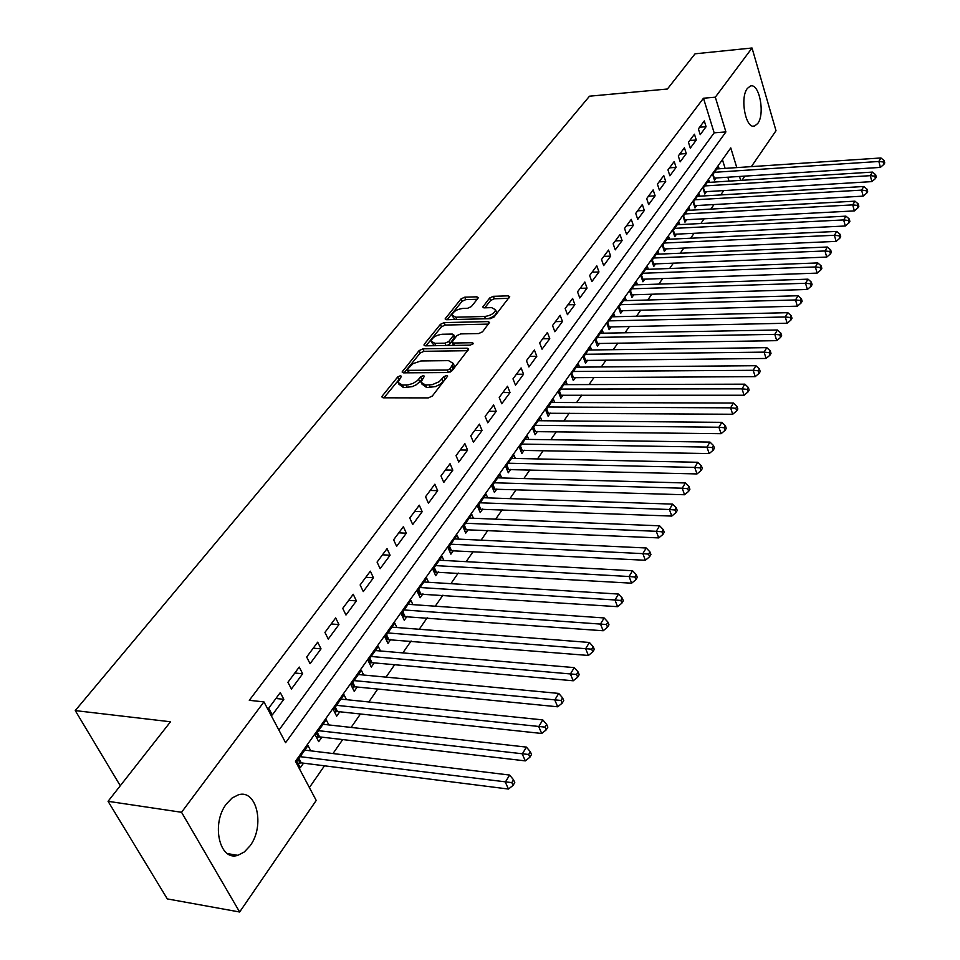 <?xml version="1.0" encoding="UTF-8"?>
<svg xmlns="http://www.w3.org/2000/svg" width="960" height="960" viewBox="0 0 960 960"><rect width="100%" height="100%" fill="white"/><g stroke="black" fill="none" stroke-linecap="round" stroke-linejoin="round"><path stroke-width="1.44" d="M400.44 375.708L397.716 376.956L382.272 396L381.876 396.948L383.268 397.812L428.304 397.896L432.288 396.06L447.672 376.08L446.628 375.456L443.88 376.716L439.176 381.708L432.252 384.672L425.568 385.02L420.936 382.2L424.368 376.188L423.36 375.588L420.624 376.848L417.444 380.58L413.1 383.364L408.024 384.924L402.432 385.08L397.92 382.332L401.424 376.308L400.44 375.708M399.708 378.72L383.928 397.824M446.112 378.372L443.004 381.72L441.936 379.2M422.736 378.54L419.736 381.804L418.668 379.296M757.728 123.516L754.62 126C745.824 129.672 739.608 97.812 747.384 88.404L750.384 86.064C759.24 82.56 765.324 113.976 757.728 123.516M250.104 845.772L244.32 851.976L237.852 855.312C219.504 861.648 210.9 823.56 226.464 803.88L232.116 797.988L238.356 794.832C256.764 788.748 265.164 825.936 250.104 845.772M477.936 298.368L478.26 297.588L476.832 296.82L464.748 297.192L461.064 298.872L445.116 318.924L446.52 319.704L490.356 318.66L494.148 316.932L509.712 296.652L508.224 295.848L493.356 296.316L489.648 298.008L482.772 307.044L484.236 307.836L491.616 307.632L495.564 309.792C494.4 313.392 490.752 315.624 484.62 316.5L455.796 317.208L452.004 315.12C453.18 311.544 456.804 309.3 462.876 308.412L467.628 308.28L471.348 306.576L477.936 298.368M736.788 167.604L730.776 147.9L295.476 761.328L316.224 800.448L239.64 912L167.316 898.908L108.06 801.312L170.508 721.776L75.252 710.592L589.512 96.192L667.404 89.016L695.052 53.808L752.028 48L776.016 130.716L751.356 166.632M108.06 801.312L181.548 812.28L263.952 701.892L285.588 742.692L725.904 131.928L715.32 97.188L752.028 48M278.928 730.128L714.156 132.84L703.476 98.232L249.3 700.32L263.952 701.892M703.476 98.232L715.32 97.188M422.928 348.84L419.124 350.58L402.096 372L403.5 372.84L448.164 372.54L452.076 370.74L468.708 349.056L467.232 348.204L422.928 348.84L423.972 351.3L420.156 353.052L404.148 372.828M424.32 344.172L440.424 324.324L444.18 322.608L488.052 321.6L489.54 322.428L482.52 331.8L478.692 333.552L460.668 333.9L456.864 335.64L451.968 342.204L453.42 343.032L472.248 342.732L473.292 343.332L470.352 345.156L425.364 345.84L423.948 345.036L424.32 344.172L425.016 345.828M719.136 168.78L718.452 166.596L712.728 174.672L714.492 180.312L716.16 177.936M709.584 182.352L708.876 180.108L703.044 188.34L704.832 194.004L706.536 191.592M699.84 196.164L699.12 193.872L693.168 202.26L695.004 207.96L696.732 205.5M689.928 210.24L689.172 207.9L683.112 216.444L684.984 222.168L686.748 219.66M679.824 224.592L679.044 222.192L672.864 230.892L674.772 236.652L676.572 234.096M669.528 239.208L668.712 236.76L662.424 245.628L664.356 251.412L666.192 248.808M659.04 254.112L658.188 251.604L651.78 260.64L653.748 266.46L655.62 263.808M648.336 269.304L647.46 266.736L640.92 275.952L642.936 281.796L644.844 279.096M637.428 284.808L636.516 282.168L629.844 291.576L631.908 297.444L633.852 294.684M626.316 300.612L625.356 297.912L618.552 307.5L620.652 313.404L622.632 310.584M614.964 316.74L613.98 313.956L607.032 323.748L609.168 329.676L611.196 326.808M603.396 333.192L602.364 330.348L595.284 340.332L597.456 346.296L599.532 343.356M591.588 349.98L590.508 347.064L583.284 357.252L585.504 363.24L587.616 360.252M579.528 367.116L578.412 364.128L571.032 374.532L573.3 380.556L575.46 377.496M567.228 384.624L566.064 381.54L558.528 392.172L560.844 398.22L563.052 395.1M554.676 402.492L553.452 399.336L545.748 410.184L548.124 416.268L550.368 413.076M541.848 420.756L540.564 417.504L532.704 428.592L535.128 434.7L537.42 431.448M528.744 439.404L527.412 436.068L519.372 447.396L521.844 453.528L524.196 450.204M515.364 458.472L513.96 455.028L505.752 466.608L508.284 472.776L510.672 469.38M501.684 477.96L500.22 474.42L491.82 486.252L494.412 492.444L496.86 488.976M487.704 497.892L486.168 494.232L477.588 506.34L480.228 512.556L482.736 509.004M473.412 518.268L471.792 514.5L463.02 526.884L465.72 533.136L468.288 529.5M458.796 539.112L457.104 535.236L448.116 547.896L450.888 554.172L453.504 550.452M443.844 560.448L442.068 556.44L432.876 569.4L435.708 575.7L438.384 571.896M428.544 582.276L426.672 578.148L417.264 591.408L420.168 597.744L422.916 593.844M412.896 604.632L410.928 600.36L401.292 613.944L404.256 620.304L407.076 616.308M396.876 627.528L394.8 623.112L384.936 637.02L387.972 643.404L390.852 639.324M380.472 650.988L378.276 646.416L368.172 660.66L371.292 667.068L374.232 662.88M363.672 675.024L361.356 670.284L351 684.888L354.192 691.32L357.216 687.024M346.464 699.66L344.004 694.752L333.396 709.716L336.66 716.172L339.768 711.78M328.836 724.932L326.232 719.832L315.348 735.18L318.696 741.648L321.876 737.148M280.296 692.58L268.704 708.216L272.28 714.96L283.824 699.312L280.296 692.58M299.232 667.056L287.928 682.296L291.42 689.016L302.664 673.764L299.232 667.056M317.688 642.18L306.672 657.024L310.068 663.72L321.024 648.852L317.688 642.18M335.676 617.916L324.936 632.4L328.248 639.072L338.94 624.576L335.676 617.916M353.22 594.264L342.744 608.388L345.972 615.024L356.4 600.888L353.22 594.264M370.344 571.176L360.12 584.964L363.276 591.576L373.452 577.776L370.344 571.176M387.048 548.652L377.076 562.104L380.148 568.68L390.084 555.216L387.048 548.652M403.368 526.668L393.624 539.796L396.624 546.348L406.32 533.196L403.368 526.668M419.292 505.188L409.776 518.016L412.716 524.532L422.184 511.692L419.292 505.188M434.844 484.212L425.556 496.74L428.424 503.232L437.676 490.68L434.844 484.212M450.048 463.716L440.976 475.956L443.772 482.424L452.808 470.16L450.048 463.716M464.904 443.688L456.036 455.652L458.772 462.084L467.604 450.096L464.904 443.688M479.424 424.116L470.748 435.804L473.424 442.2L482.064 430.488L479.424 424.116M493.632 404.964L485.148 416.4L487.752 422.772L496.2 411.312L493.632 404.964M507.516 386.244L499.224 397.428L501.768 403.764L510.036 392.556L507.516 386.244M521.1 367.92L512.988 378.864L515.484 385.176L523.572 374.208L521.1 367.92M534.396 350.004L526.452 360.708L528.9 366.984L536.808 356.256L534.396 350.004M547.404 332.46L539.628 342.936L542.028 349.176L549.768 338.676L547.404 332.46M560.148 315.288L552.528 325.548L554.88 331.752L562.464 321.468L560.148 315.288M572.616 298.464L565.164 308.52L567.456 314.688L574.884 304.62L572.616 298.464M584.832 282L577.536 291.84L579.78 297.984L587.052 288.12L584.832 282M596.796 265.86L589.644 275.508L591.852 281.616L598.98 271.956L596.796 265.86M608.52 250.056L601.524 259.5L603.672 265.584L610.656 256.116L608.52 250.056M620.016 234.564L613.152 243.816L615.264 249.864L622.104 240.588L620.016 234.564M631.284 219.372L624.552 228.456L626.616 234.468L633.324 225.372L631.284 219.372M642.324 204.492L635.724 213.384L637.752 219.372L644.328 210.456L642.324 204.492M653.148 189.888L646.68 198.612L648.672 204.564L655.116 195.816L653.148 189.888M663.768 175.572L657.42 184.128L659.376 190.044L665.7 181.464L663.768 175.572M674.196 161.52L667.968 169.92L669.876 175.8L676.092 167.388L674.196 161.52M684.42 147.744L678.3 155.976L680.184 161.832L686.268 153.576L684.42 147.744M694.44 134.22L688.452 142.296L690.3 148.128L696.276 140.016L694.44 134.22M700.212 134.664L706.08 126.72L704.292 120.936L698.4 128.88L700.212 134.664M309.384 787.56L324.48 765.804M332.988 753.552L342.696 739.572M351.12 727.428L360.444 714M368.796 701.964L377.76 689.052M386.028 677.136L394.644 664.716M402.84 652.908L411.12 640.98M419.244 629.268L427.212 617.796M435.264 606.192L442.92 595.164M450.9 583.668L458.256 573.06M466.164 561.66L473.244 551.46M481.092 540.168L487.896 530.364M495.66 519.168L502.212 509.736M509.916 498.636L516.204 489.564M523.848 478.56L529.896 469.848M537.468 458.94L543.288 450.552M550.788 439.74L556.392 431.676M563.832 420.948L569.208 413.196M576.588 402.564L581.76 395.112M589.08 384.564L594.048 377.412M601.308 366.948L606.084 360.072M613.284 349.692L617.88 343.08M625.02 332.784L629.424 326.436M636.516 316.224L640.74 310.128M647.772 300L651.84 294.144M658.812 284.1L662.712 278.472M669.636 268.512L673.38 263.112M680.244 253.224L683.844 248.04M690.648 238.224L694.104 233.256M700.86 223.524L704.16 218.748M710.868 209.088L714.048 204.516M720.696 194.94L723.732 190.548M729.048 181.128L727.836 177.192M725.112 168.384L722.424 159.672M310.764 750.84L307.992 745.548L296.832 761.292L300.276 767.784L303.528 763.164M75.252 710.592L120.276 785.736M239.64 912L181.548 812.28M744.864 176.1L741.972 180.312M740.688 180.384L739.476 176.448M714.156 132.84L725.904 131.928M283.824 699.312L275.928 698.484M302.664 673.764L294.816 673.008M321.024 648.852L313.236 648.18M338.94 624.576L331.188 623.964M356.4 600.888L348.708 600.348M373.452 577.776L365.808 577.308M390.084 555.216L382.488 554.808M406.32 533.196L398.772 532.848M422.184 511.692L414.684 511.404M437.676 490.68L430.224 490.452M452.808 470.16L445.404 469.98M467.604 450.096L460.248 449.964M482.064 430.488L474.756 430.404M496.2 411.312L488.952 411.276M510.036 392.556L502.824 392.556M523.572 374.208L516.408 374.256M536.808 356.256L529.692 356.34M549.768 338.676L542.7 338.796M562.464 321.468L555.444 321.624M574.884 304.62L567.912 304.812M587.052 288.12L580.128 288.348M598.98 271.956L592.092 272.208M610.656 256.116L603.816 256.404M622.104 240.588L615.312 240.912M633.324 225.372L626.58 225.72M644.328 210.456L637.62 210.828M655.116 195.816L648.456 196.224M665.7 181.464L659.088 181.896M676.092 167.388L669.504 167.844M686.268 153.576L679.74 154.044M696.276 140.016L689.772 140.508M706.08 126.72L699.624 127.224M398.616 383.928L403.512 387.576L402.432 385.08M419.736 381.804L416.088 384.864L412.14 386.688L403.512 387.576M421.62 383.82L426.648 387.54L425.568 385.02M443.004 381.72L440.244 384.24L435.384 386.64L426.648 387.54M467.736 350.712L423.972 351.3M407.472 369.132L408.18 370.344L447.36 370.056L450.096 368.796L453.264 363.42L448.56 360.636L420.96 360.96L413.136 363.6L407.472 369.132M407.352 370.104L408.864 372.804M450.168 372.084L451.14 371.316L450.096 368.796M453.66 364.38L454.308 365.94L451.14 371.316M426.012 345.828L441.432 326.772L440.424 324.324M488.532 324.096L445.188 325.056L441.432 326.772M452.16 342.66L453.612 345.408M442.188 334.248C436.008 335.136 432.3 337.44 431.088 341.16L434.88 343.332L445.068 343.164L448.884 341.412L453.792 334.872L452.352 334.056L442.188 334.248M431.592 342.372L434.496 345.696M447.108 345.504L449.904 343.896L448.884 341.412M454.62 336.9L449.904 343.896M452.46 316.248L455.016 319.5M487.752 318.72C492.984 317.292 495.912 315.132 496.536 312.264L496.092 311.124M508.68 298.332L494.316 298.764L490.608 300.456L484.788 307.812M477.204 299.28L465.732 299.628L462.048 301.308L447.168 319.692M297.912 763.344L301.236 762.876L508.476 789.048L505.32 782.16L509.604 775.056L304.752 750.108M300.108 756.672L511.824 782.628L513.072 785.376L514.776 782.532L513.528 779.772L511.824 782.628M509.604 775.056L513.528 779.772M513.072 785.376L508.476 789.048M316.452 737.328L319.596 736.884L525.324 760.884L522.252 754.032L526.416 747.108L323.076 724.284M318.54 730.68L528.66 754.488L529.884 757.236L531.54 754.464L530.316 751.728L528.66 754.488M526.416 747.108L530.316 751.728M529.884 757.236L525.324 760.884M334.524 711.96L337.5 711.528L541.716 733.476L538.74 726.648L542.784 719.904L340.932 699.096M336.504 705.324L545.052 727.116L546.24 729.852L547.848 727.152L546.66 724.416L545.052 727.116M542.784 719.904L546.66 724.416M546.24 729.852L541.716 733.476M352.152 687.216L354.972 686.808L557.688 706.788L554.784 699.972L558.732 693.42L358.344 674.52M354.036 680.604L561 700.452L562.164 703.176L563.736 700.548L562.572 697.824L561 700.452M558.732 693.42L562.572 697.824M562.164 703.176L557.688 706.788M369.336 663.072L372 662.688L573.24 680.784L570.408 674.004L574.26 667.608L375.348 650.544M371.136 656.484L576.552 674.484L577.68 677.196L579.204 674.64L578.076 671.916L576.552 674.484M574.26 667.608L578.076 671.916M577.68 677.196L573.24 680.784M386.112 639.504L588.396 655.452L585.648 648.696L589.392 642.468L391.932 627.144M387.828 632.94L591.696 649.176L592.788 651.876L594.288 649.38L593.184 646.68L591.696 649.176M589.392 642.468L593.184 646.68M592.788 651.876L588.396 655.452M402.492 616.5L603.18 630.756L600.492 624.024L604.14 617.952L408.132 604.308M404.112 609.96L606.456 624.516L607.524 627.204L608.976 624.768L607.908 622.08L606.456 624.516M604.14 617.952L607.908 622.08M607.524 627.204L603.18 630.756M418.476 594.036L617.58 606.672L614.964 599.976L618.516 594.06L423.948 582M420.024 587.52L614.964 599.976L620.844 600.468L621.888 603.144L623.316 600.768L622.272 598.092L620.844 600.468M618.516 594.06L622.272 598.092M621.888 603.144L617.58 606.672M434.076 572.088L631.632 583.188L629.076 576.516L632.556 570.744L439.392 560.208M435.564 565.608L629.076 576.516L634.884 577.008L635.904 579.684L637.284 577.368L636.276 574.692L634.884 577.008M632.556 570.744L636.276 574.692M635.904 579.684L631.632 583.188M449.328 550.644L645.348 560.268L642.852 553.632L646.236 547.992L454.488 538.908M450.756 544.188L642.852 553.632L648.588 554.124L649.572 556.788L650.928 554.52L649.932 551.868L648.588 554.124M646.236 547.992L649.932 551.868M649.572 556.788L645.348 560.268M464.232 529.68L658.728 537.9L656.292 531.3L659.592 525.804L469.248 518.1M465.588 523.26L656.292 531.3L661.944 531.792L662.916 534.444L664.236 532.236L663.264 529.596L661.944 531.792M659.592 525.804L663.264 529.596M662.916 534.444L658.728 537.9M478.8 509.196L671.784 516.072L669.408 509.496L672.636 504.12L483.672 497.748M480.096 502.8L669.408 509.496L675 510L675.948 512.628L677.232 510.48L676.284 507.84L675 510M672.636 504.12L676.284 507.84M675.948 512.628L671.784 516.072M493.032 489.156L684.54 494.748L682.224 488.208L685.38 482.964L497.784 477.852M494.28 482.784L682.224 488.208L687.732 488.712L688.668 491.328L689.916 489.228L688.992 486.6L687.732 488.712M685.38 482.964L688.992 486.6M688.668 491.328L684.54 494.748M506.964 469.56L697.008 473.928L694.728 467.412L697.812 462.288L511.572 458.388M508.152 463.224L694.728 467.412L700.188 467.916L701.088 470.52L702.312 468.468L701.412 465.864L700.188 467.916M697.812 462.288L701.412 465.864M701.088 470.52L697.008 473.928M520.584 450.384L709.176 453.576L706.956 447.096L709.968 442.092L525.072 439.356M521.724 444.072L706.956 447.096L712.344 447.6L713.22 450.192L714.42 448.188L713.544 445.596L712.344 447.6M709.968 442.092L713.544 445.596M713.22 450.192L709.176 453.576M533.904 431.628L721.08 433.692L718.908 427.236L721.848 422.34L538.284 420.72M535.008 425.34L718.908 427.236L724.224 427.74L725.088 430.332L726.264 428.364L725.4 425.784L724.224 427.74M721.848 422.34L725.4 425.784M725.088 430.332L721.08 433.692M546.948 413.256L732.708 414.252L730.584 407.832L733.464 403.044L551.22 402.48M548.004 407.004L730.584 407.832L735.84 408.336L736.68 410.904L737.832 408.984L736.992 406.416L735.84 408.336M733.464 403.044L736.992 406.416M736.68 410.904L732.708 414.252M559.716 395.28L744.084 395.232L742.008 388.848L744.828 384.168L563.868 384.636M560.736 389.064L742.008 388.848L747.204 389.364L748.02 391.92L749.148 390.036L748.32 387.48L747.204 389.364M744.828 384.168L748.32 387.48M748.02 391.92L744.084 395.232M572.22 377.676L755.208 376.644L753.18 370.296L755.928 365.712L576.264 367.152M573.192 371.484L753.18 370.296L758.304 370.8L759.12 373.344L760.212 371.508L759.408 368.964L758.304 370.8M755.928 365.712L759.408 368.964M759.12 373.344L755.208 376.644M584.46 360.432L766.092 358.452L764.1 352.128L766.8 347.652L588.408 350.016M585.396 354.264L764.1 352.128L769.176 352.644L769.968 355.176L771.036 353.376L770.244 350.844L769.176 352.644M766.8 347.652L770.244 350.844M769.968 355.176L766.092 358.452M596.448 343.536L776.736 340.656L774.792 334.368L777.432 329.988L600.3 333.24M597.36 337.404L774.792 334.368L779.808 334.872L780.588 337.392L781.632 335.64L780.864 333.12L779.808 334.872M777.432 329.988L780.864 333.12M780.588 337.392L776.736 340.656M608.196 326.988L787.164 323.232L785.256 316.98L787.836 312.684L611.964 316.8M609.072 320.88L785.256 316.98L790.212 317.484L790.98 319.992L792 318.264L791.244 315.768L790.212 317.484M787.836 312.684L791.244 315.768M790.98 319.992L787.164 323.232M619.716 310.764L797.364 306.18L795.504 299.952L798.036 295.752L623.388 300.696M620.544 304.692L795.504 299.952L800.4 300.468L801.144 302.952L802.152 301.272L801.408 298.776L800.4 300.468M798.036 295.752L801.408 298.776M801.144 302.952L797.364 306.18M630.996 294.852L807.36 289.476L805.536 283.284L808.008 279.168L634.584 284.904M631.8 288.816L805.536 283.284L810.384 283.788L811.104 286.272L812.088 284.616L811.368 282.144L810.384 283.788M808.008 279.168L811.368 282.144M811.104 286.272L807.36 289.476M642.06 279.264L817.14 273.12L815.364 266.964L817.788 262.932L645.564 269.412M642.84 273.252L815.364 266.964L820.152 267.468L820.86 269.928L821.832 268.32L821.124 265.86L820.152 267.468M817.788 262.932L821.124 265.86M820.86 269.928L817.14 273.12M652.908 263.976L826.728 257.088L824.988 250.968L827.364 247.02L656.328 254.232M653.652 258L824.988 250.968L829.728 251.472L830.424 253.932L831.372 252.348L830.676 249.9L829.728 251.472M827.364 247.02L830.676 249.9M830.424 253.932L826.728 257.088M663.552 248.976L836.124 241.392L834.408 235.296L836.736 231.432L666.888 239.328M664.26 243.024L834.408 235.296L839.1 235.812L839.784 238.248L840.708 236.688L840.036 234.252L839.1 235.812M836.736 231.432L840.036 234.252M839.784 238.248L836.124 241.392M673.98 234.264L845.328 225.996L843.648 219.936L845.94 216.156L677.244 224.724M674.676 228.348L843.648 219.936L848.292 220.452L848.964 222.876L849.876 221.352L849.204 218.928L848.292 220.452M845.94 216.156L849.204 218.928M848.964 222.876L845.328 225.996M684.216 219.84L854.364 210.912L852.708 204.888L854.952 201.168L687.408 210.384M684.888 213.936L852.708 204.888L857.304 205.392L857.964 207.804L858.852 206.316L858.192 203.904L857.304 205.392M854.952 201.168L858.192 203.904M857.964 207.804L854.364 210.912M694.272 205.668L863.208 196.128L861.588 190.128L863.784 186.492L697.392 196.308M694.908 199.8L861.588 190.128L866.136 190.644L866.784 193.044L867.648 191.58L867.012 189.18L866.136 190.644M863.784 186.492L867.012 189.18M866.784 193.044L863.208 196.128M704.124 191.772L871.884 181.62L870.3 175.668L872.448 172.092L707.184 182.496M704.748 185.928L870.3 175.668L874.8 176.172L875.424 178.56L876.288 177.12L875.652 174.732L874.8 176.172M872.448 172.092L875.652 174.732M875.424 178.56L871.884 181.62M713.808 178.116L880.392 167.4L878.844 161.472L880.944 157.968L716.796 168.936M714.408 172.308L878.844 161.472L883.296 161.976L883.908 164.352L884.748 162.948L884.136 160.572L883.296 161.976M880.944 157.968L884.136 160.572M883.908 164.352L880.392 167.4M398.796 379.452L397.716 376.956M444.936 379.248L443.88 376.716M421.692 379.344L420.624 376.848M407.22 387.576L406.14 385.068M430.404 387.528L429.336 385.008M383.076 397.812L382.272 396M468.072 350.28L467.232 348.204M403.236 372.828L402.48 371.088M420.156 353.052L419.124 350.58M409.236 372.804L408.18 370.344M448.38 372.54L447.36 370.056M453.156 368.736L452.112 366.216M445.188 325.056L444.18 322.608M488.88 323.664L488.052 321.6M454.392 345.396L453.42 343.032M472.824 344.148L472.248 342.732M435.852 345.684L434.88 343.332M446.04 345.528L445.068 343.164M454.452 338.184L453.444 335.712M456.708 319.464L455.796 317.208M485.532 318.78L484.62 316.5M483.72 307.8L483.096 306.252M490.608 300.456L489.648 298.008M494.316 298.764L493.356 296.316M509.016 297.9L508.224 295.848M446.112 319.692L445.464 318.108M462.048 301.308L461.064 298.872M465.732 299.628L464.748 297.192M477.6 298.776L476.832 296.82M300.036 762.924L298.176 759.396M301.236 762.876L298.884 758.4M318.408 736.944L316.584 733.428M319.596 736.884L317.292 732.42M336.324 711.6L334.548 708.096M337.5 711.528L335.256 707.088M353.796 686.88L352.068 683.388M354.972 686.808L352.776 682.38M370.848 662.76L369.156 659.28M372 662.688L369.864 658.272M387.48 639.228L385.836 635.76M388.632 639.144L386.544 634.752M403.728 616.236L402.12 612.78M404.868 616.152L402.828 611.772M419.592 593.796L418.02 590.352M420.732 593.7L418.74 589.344M435.096 571.872L433.548 568.44M436.212 571.776L434.268 567.432M450.24 550.452L448.728 547.032M451.344 550.344L449.448 546.024M465.036 529.512L463.572 526.116M466.14 529.404L464.28 525.108M479.508 509.04L478.068 505.656M480.6 508.932L478.788 504.648M493.656 489.024L492.252 485.652M494.748 488.904L492.96 484.644M507.492 469.44L506.124 466.092M508.572 469.32L506.832 465.084M521.04 450.288L519.696 446.952M522.108 450.168L520.404 445.944M534.288 431.544L532.968 428.22M535.344 431.412L533.688 427.212M547.26 413.196L545.964 409.884M548.304 413.064L546.684 408.888M559.956 395.232L558.696 391.944M561 395.1L559.404 390.936M572.388 377.64L571.152 374.364M573.42 377.508L571.86 373.368M584.568 360.408L583.356 357.156M585.6 360.276L584.064 356.148M596.496 343.524L595.308 340.284M597.516 343.392L596.016 339.288M609.204 326.844L607.728 322.764M620.652 310.632L619.212 306.576M631.884 294.744L630.468 290.7M642.888 279.156L641.496 275.136M653.676 263.88L652.32 259.872M664.26 248.892L662.928 244.908M674.652 234.192L673.344 230.22M684.84 219.756L683.556 215.82M694.836 205.596L693.576 201.684M704.652 191.7L703.416 187.8M714.288 178.056L713.076 174.18M754.62 126L753.12 126.12M237.852 855.312L227.532 853.644M454.308 365.94L453.264 363.42M454.8 337.344L453.792 334.872M496.536 312.264L495.564 309.792"/></g></svg>
